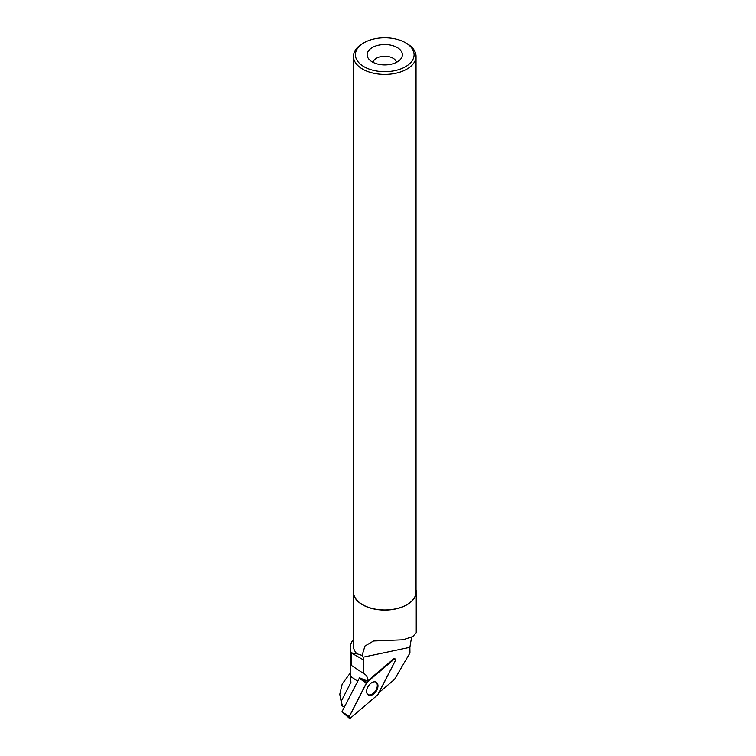 <?xml version="1.0" encoding="UTF-8"?>
<svg xmlns="http://www.w3.org/2000/svg" width="756" height="756" viewBox="0 0 756 756"><rect width="100%" height="100%" fill="white"/><g stroke="black" fill="none" stroke-linecap="round" stroke-linejoin="round"><path stroke-width="1.13" d="M349.272 718.2A1.55 0.973 122.7 0 0 350.548 717.992L377.688 694.877A1.55 0.973 122.7 0 0 378.265 694.15L395.36 660.612A1.55 0.973 122.7 0 0 395.18 658.948A1.55 0.973 122.7 0 0 394.056 659.26L366.925 682.375A1.55 0.973 122.7 0 0 366.348 683.103L349.244 716.641A1.55 0.973 122.7 0 0 349.272 718.2L341.986 711.698L359.506 677.801M367.7 694.518A7.532 4.697 122.7 0 0 368.021 694.811A7.532 4.697 122.7 0 0 375.826 691.787A7.532 4.697 122.7 0 0 376.904 682.734A7.532 4.697 122.7 0 0 376.148 682.158A7.532 4.697 122.7 0 0 368.541 685.805A7.532 4.697 122.7 0 0 367.7 694.518M350.198 673.539L350.926 682.366A34.549 19.949 180 0 1 350.198 678.312L350.208 664.751L351.19 665.28L351.19 652.834L363.57 659.979L363.088 657.2L409.884 647.334L411.576 637.289M416.046 589.86A31.497 18.182 180 0 1 416.244 591.882A31.497 18.182 180 0 1 384.747 610.073A31.497 18.182 180 0 1 353.26 591.882L353.26 645.359A31.497 18.182 180 0 0 356.794 653.732L351.19 652.834M351.19 652.598A34.549 19.949 180 0 1 350.198 647.854A34.549 19.949 180 0 1 353.26 639.652M394.056 659.26L393.489 658.948L367.51 681.08C367.756 677.971 366.972 675.76 365.129 674.437L363.749 673.615L363.57 659.979M393.489 658.948A1.446 0.898 -57.3 0 1 394.537 658.665L395.18 658.948M379.058 692.581L394.547 679.389L409.95 652.976L409.884 647.334M351.19 665.28L363.749 673.615M344.33 707.106L341.948 705.688L344.263 707.238M350.926 682.366L341.126 701.455L339.794 694.206L342.194 684.01L350.198 673.105M341.126 701.455L342.544 705.906M341.948 705.688L339.756 694.206M356.794 653.732L362.086 655.424L363.088 657.2M416.244 591.882L416.244 632.715L412.823 636.59L402.957 639.812L373.558 641.003L364.968 646.021L362.086 655.424M353.26 591.882A31.497 18.182 180 0 1 353.449 589.86M397.212 47.543A17.624 10.178 180 0 1 400.841 58.892A17.624 10.178 180 0 1 384.747 64.912A17.624 10.178 180 0 1 368.663 58.892A17.624 10.178 180 0 1 374.759 46.362A17.624 10.178 180 0 1 397.212 47.543M406.879 43.565L405.5 42.761A29.342 16.934 180 0 1 405.5 66.717A29.342 16.934 180 0 1 364.005 66.717A29.342 16.934 180 0 1 364.005 42.761A29.342 16.934 180 0 1 405.5 42.761L406.879 43.565A31.298 18.068 180 0 1 416.046 56.341A31.298 18.068 180 0 1 384.747 74.409A31.298 18.068 180 0 1 353.449 56.341A31.298 18.068 180 0 1 362.615 43.565L364.005 42.761M416.046 56.341L416.046 591.882A31.298 18.068 180 0 1 384.747 609.96A31.298 18.068 180 0 1 353.449 591.882L353.449 56.341M373.067 62.351A11.746 6.785 180 0 1 380.816 56.653A11.746 6.785 180 0 1 393.054 58.25A11.746 6.785 180 0 1 396.437 62.351M367.51 681.08L359.497 677.792M375.637 681.95A7.418 4.631 -57.3 0 1 377.301 685.427A7.418 4.631 -57.3 0 1 373.795 692.931A7.418 4.631 -57.3 0 1 367.624 694.433M377.688 694.877L395.36 660.621C395.794 659.043 395.36 658.589 394.056 659.26L366.925 682.375L349.253 716.631C348.809 718.2 349.244 718.654 350.557 717.992L377.688 694.877M359.1 678.141L366.925 682.375M341.986 711.698L349.244 716.641M366.348 683.103L359.091 678.16M350.255 676.223L357.579 681.128M350.198 665.015L350.198 647.854"/></g></svg>
